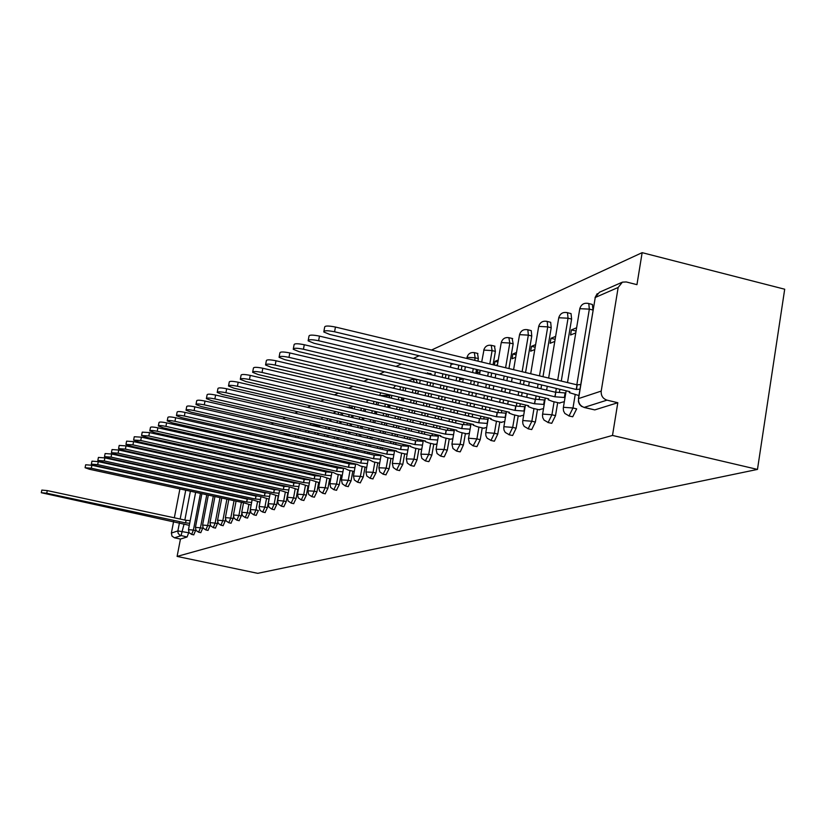 <?xml version="1.0" encoding="UTF-8"?>
<svg xmlns="http://www.w3.org/2000/svg" width="826" height="826" viewBox="0 0 826 826"><rect width="100%" height="100%" fill="white"/><g stroke="black" fill="none" stroke-linecap="round" stroke-linejoin="round"><path stroke-width="1.24" d="M568.866 415.953L572.728 416.779L576.662 408.87L572.986 408.003L569.062 415.912L564.85 413.454L563.549 410.966L563.26 408.168L563.559 407.311L572.986 408.003L575.195 394.663M547.948 422.52L551.737 423.315L555.516 415.623L551.923 414.776L548.154 422.478L544.035 420.093L542.744 417.636L542.476 414.869L542.775 414.094L551.923 414.776L554.091 401.777M528.01 428.777L531.727 429.561L535.372 422.055L531.851 421.239L528.217 428.735L524.19 426.412L522.92 423.986L522.662 421.26L522.961 420.548L531.851 421.239L533.978 408.56M508.981 434.755L512.626 435.509L516.136 428.198L512.698 427.393L509.188 434.713L505.254 432.452L503.994 430.057L503.767 427.352L504.046 426.712L512.698 427.393L514.794 415.024M490.809 440.454L494.382 441.198L497.768 434.063L494.402 433.278L491.016 440.423L487.164 438.214L485.925 435.849L485.709 433.185L485.987 432.597L494.402 433.278L496.467 421.208M473.432 445.916L476.932 446.639L480.216 439.669L476.901 438.905L473.102 445.844L469.478 443.19L468.435 438.771L468.714 438.224L476.901 438.905L478.935 427.114M459.576 451.688L460.237 451.843L463.396 445.038L460.154 444.295L456.51 451.068L452.927 448.477L451.915 444.12L460.154 444.295L462.157 432.762M443.614 456.695L444.233 456.83L447.3 450.18L444.12 449.458L440.609 456.086L437.068 453.536L436.076 449.241L444.12 449.458L446.081 438.183M428.312 461.486L428.89 461.61L431.853 455.105L428.735 454.403L425.359 460.887L421.859 458.389L420.899 454.155L428.735 454.403L430.666 443.376M413.609 466.081L414.156 466.205L417.027 459.845L413.971 459.153L410.718 465.503L407.259 463.045L406.32 458.874L413.971 459.153L415.87 448.353M399.495 470.5L402.789 464.388L399.784 463.706L396.645 469.932L393.238 467.516L392.319 463.417L399.784 463.706L401.663 453.144M385.918 474.754L389.108 468.755L386.155 468.094L383.119 474.186L379.764 471.822L378.866 467.774L386.155 468.094L388.003 457.738M372.856 478.843L375.944 472.968L373.042 472.317L370.11 478.285L366.796 475.952L365.918 471.976L373.042 472.317L374.859 462.157M360.281 482.776L363.264 477.015L360.415 476.375L357.575 482.229L354.313 479.937L353.456 476.024L360.415 476.375L362.211 466.422M348.169 486.566L351.05 480.908L348.252 480.288L345.505 486.029L342.284 483.778L341.437 479.916L348.252 480.288L350.017 470.521M336.481 490.221L339.28 484.666L336.523 484.057L333.859 489.694L330.689 487.474L329.863 483.675L336.523 484.057L338.268 474.475M325.207 493.741L327.922 488.3L325.207 487.701L322.625 493.225L319.497 491.047L318.691 487.309L325.207 487.701L326.931 478.295M314.324 497.149L316.957 491.8L314.293 491.212L311.784 496.632L308.697 494.495L307.902 490.809L314.293 491.212L315.986 481.981M303.813 500.432L306.363 495.177L303.741 494.598L301.304 499.926L298.269 497.82L297.484 494.196L303.741 494.598L305.413 485.533M293.643 503.612L296.131 498.45L293.55 497.882L291.175 503.117L288.181 501.041L287.355 497.995L287.572 497.262L293.55 497.882L295.192 488.971M283.814 506.679L286.23 501.609L283.69 501.052L281.387 506.193L278.424 504.149L277.619 501.155L277.825 500.442L283.69 501.052L285.311 492.296M274.304 509.652L276.658 504.665L274.149 504.118L271.909 509.177L268.987 507.164L268.254 503.684L274.149 504.118L275.75 495.507M265.094 512.533L267.387 507.629L264.919 507.092L262.73 512.058L260.159 510.489L259.075 507.164L259.271 506.493L264.919 507.092L266.499 498.625M256.174 515.321L258.404 510.489L255.967 509.962L253.84 514.856L256.267 515.383M247.521 518.026L249.7 513.276L247.304 512.75L245.229 517.561L247.624 518.078M239.137 520.638L241.264 515.971L238.9 515.455L236.876 520.184L239.23 520.7M231.012 523.178L233.077 518.583L230.753 518.078L228.771 522.734L231.094 523.23M223.113 525.646L225.137 521.113L222.834 520.628L220.903 525.202L223.206 525.697M215.452 528.041L217.424 523.581L215.163 523.095L213.273 527.607L215.534 528.093M208.007 530.364L209.938 525.966L207.698 525.491L205.86 529.941L208.09 530.416M200.77 532.625L202.659 528.299L200.45 527.824L198.643 532.202L200.852 532.667M193.738 534.825L195.576 530.55L193.408 530.085L191.642 534.401L193.811 534.866M184.064 524.076L181.018 535.713L174.482 537.798L180.45 539.058L177.105 556.414L612.5 435.436L757.473 469.416L784.7 289.224L642.143 252.663L431.513 350.028M419.123 355.748L413.33 358.432M401.364 363.967L396.026 366.424M384.451 371.783L379.537 374.044M368.334 379.227L363.812 381.323M352.95 386.341L348.789 388.261M338.257 393.135L334.427 394.9M324.205 399.629L320.684 401.25M310.752 405.845L307.52 407.342M297.866 411.802L294.892 413.176M285.507 417.512L282.781 418.772M273.643 422.995L271.155 424.151M262.255 428.26L259.973 429.313M251.3 433.33L249.215 434.29M240.758 438.193L238.859 439.071M230.609 442.891L228.895 443.686M220.841 447.403L219.272 448.126M211.415 451.76L210 452.411M202.318 455.962L201.059 456.551M177.105 556.414L257.722 573.337L757.473 469.416M642.143 252.663L636.949 284.66L626.263 281.955L622.412 282.141L618.158 287.469L601.214 391.09C600.905 395.675 602.835 398.69 606.996 400.145L584.209 407.394L581.421 406.32L579.48 404.286L578.407 401.653L578.561 398.576L601.214 391.09M612.5 435.436L617.807 402.727L606.996 400.145M188.813 532.171L188.7 532.749L177.879 530.912L179.469 522.703M179.913 488.92L174.338 517.788M173.625 521.454L171.385 533.059L177.879 530.912L178.075 533.152L179.779 535.217L187.068 536.993L188.7 532.749M183.93 475.208L184.704 474.847M195.576 460.474L195.432 461.218M194.513 466.019L194.389 466.68M174.482 537.798L171.973 536.074L171.385 533.059M363.378 417.935L363.151 419.205L363.76 418.958M353.724 471.357L354.282 471.44M376.016 411.585L375.593 413.919M366.001 467.268L366.765 467.289M389.139 404.936L388.685 407.466M378.731 463.035L379.723 462.983M403.821 398.855L402.52 399.381L403.677 399.65M402.52 399.381L402.283 400.713M391.968 458.636L393.197 458.513M405.721 454.063L407.208 453.856M420.031 449.303L421.797 449.014M434.93 444.347L437.006 443.965M461.084 378.112L460.836 379.547L463.169 378.607M450.449 439.184L452.855 438.699M477.727 369.718L477.17 372.918L480.009 371.762M466.638 433.805L469.405 433.196M498.264 360.002L495.022 361.334L497.913 362.025M495.022 361.334L494.382 365.071M483.54 428.178L486.69 427.455M516.508 352.495L512.843 354.003L516.116 354.788M512.843 354.003L512.027 358.773L515.692 357.276M501.196 422.303L504.769 421.456M535.609 344.638L531.479 346.331L535.176 347.23M531.479 346.331L530.653 351.205L534.783 349.532M519.657 416.17L523.694 415.168M555.63 336.399L550.983 338.309L555.134 339.321M550.983 338.309L550.147 343.296L554.783 341.417M538.986 409.737L543.529 408.581M576.62 327.767L571.416 329.904L576.073 331.05M571.416 329.904L570.57 335.005L575.763 332.899M559.254 402.995L564.344 401.663M570.27 313.405L571.045 313.601L571.602 319.094L561.277 381.075M559.904 389.304L559.45 391.989M557.684 402.634L555.516 415.623M550.002 322.14L550.684 322.305L551.21 327.726L542.992 376.697M541.608 384.937L540.958 388.788M539.626 396.717L539.223 399.103M537.499 409.386L535.372 422.055M530.653 330.483L531.252 330.627L531.758 335.975L525.563 372.536M524.169 380.786L523.519 384.637M522.166 392.577L521.578 396.119M520.277 403.78L519.915 405.886M518.232 415.829L516.136 428.198M512.151 338.454L513.163 343.853L508.95 368.561M507.536 376.821L506.885 380.683M505.522 388.633L504.923 392.174M503.612 399.846L503.055 403.098M501.795 410.501L501.475 412.37M499.833 421.993L497.768 434.063M494.454 346.084L495.383 351.38L493.081 364.762M491.666 373.042L490.995 376.904M489.632 384.875L489.023 388.416M487.701 396.098L487.144 399.35M485.864 406.764L485.347 409.758M484.119 416.913L483.84 418.565M482.239 427.878L480.216 439.669M477.5 353.383L478.357 358.598L477.913 361.127M476.488 369.418L475.817 373.29M474.434 381.271L473.814 384.823M472.493 392.515L471.925 395.778M470.634 403.202L470.118 406.196M468.879 413.361L468.404 416.108M467.206 423.046L466.958 424.492M465.399 433.516L463.396 445.038M461.961 365.959L461.29 369.831M459.896 377.833L459.277 381.385M457.934 389.087L457.367 392.35M456.076 399.784L455.549 402.778M454.3 409.964L453.825 412.711M452.607 419.66L452.173 422.179M450.996 428.9L450.779 430.17M449.261 438.905L447.3 450.18M445.968 374.529L445.348 378.091M443.996 385.804L443.428 389.077M442.116 396.521L441.59 399.516M440.33 406.712L439.855 409.459M438.637 416.418L438.193 418.937M437.006 425.669L436.603 427.982M435.467 434.507L435.271 435.601M433.784 444.089L431.853 455.105M430.635 382.655L430.057 385.928M428.746 393.382L428.219 396.387M426.949 403.584L426.464 406.34M425.235 413.31L424.791 415.839M423.604 422.571L423.191 424.894M422.045 431.42L421.663 433.547M420.548 439.876L420.382 440.826M418.937 449.055L417.027 459.845M415.912 390.378L415.375 393.382M414.105 400.589L413.609 403.356M412.38 410.326L411.926 412.855M410.728 419.608L410.315 421.921M409.159 428.467L408.787 430.594M407.662 436.923L407.311 438.874M406.227 445.028L406.082 445.834M404.668 453.825L402.789 464.388M400.362 386.733L400.125 389.81L403.057 390.502L403.295 387.425M401.766 397.719L401.271 400.476M400.032 407.466L399.577 409.995M398.38 416.748L397.956 419.071M396.79 425.617L396.418 427.744M395.282 434.094L394.942 436.045M393.837 442.199L393.527 443.985M392.453 449.964L392.329 450.655M390.956 458.409L389.108 468.755M389.872 394.942L389.418 397.719M388.168 404.709L387.714 407.249M386.496 414.012L386.083 416.335M384.906 422.891L384.524 425.018M383.388 431.368L383.037 433.33M381.932 439.494L381.612 441.28M380.549 447.258L380.249 448.89M379.206 454.713L379.113 455.281M377.761 462.818L375.944 472.968M376.759 402.066L376.295 404.606M375.076 411.369L374.663 413.702M373.476 420.258L373.094 422.396M371.948 428.756L371.597 430.707M370.492 436.882L370.162 438.668M369.088 444.656L368.799 446.298M367.746 452.111L367.477 453.608M365.061 467.062L363.264 477.015M364.09 408.839L363.667 411.162M362.48 417.729L362.087 419.866M360.941 426.237L360.59 428.188M359.465 434.373L359.145 436.159M358.061 442.158L357.761 443.789M356.708 449.623L356.44 451.11M355.417 456.778L355.17 458.141M352.816 471.15L351.05 480.908M351.876 415.292L351.494 417.44M350.338 423.81L349.976 425.772M348.851 431.946L348.531 433.743M347.436 439.742L347.147 441.383M346.084 447.217L345.815 448.714M344.783 454.383L344.535 455.745M343.533 461.269L343.306 462.498M341.024 475.095L339.28 484.666M340.116 421.466L339.754 423.428M338.629 429.623L338.299 431.409M337.204 437.419L336.905 439.06M335.841 444.904L335.562 446.401M334.53 452.08L334.282 453.433M333.27 458.967L333.043 460.206M332.062 465.585L331.856 466.7M329.636 478.894L327.922 488.3M328.758 427.372L328.428 429.169M327.333 435.178L327.024 436.82M325.96 442.664L325.681 444.161M324.639 449.85L324.391 451.213M323.379 456.747L323.152 457.986M322.161 463.365L321.964 464.491M320.994 469.736L320.808 470.748M318.65 482.57L316.957 491.8M319.218 425.194L318.908 427.001M317.803 433.02L317.494 434.662M316.42 440.516L316.141 442.013M315.098 447.702L314.851 449.065M313.828 454.599L313.601 455.838M312.61 461.228L312.404 462.353M311.443 467.609L311.247 468.621M310.308 473.742L310.142 474.661M308.036 486.111L306.363 495.177M308.594 430.935L308.294 432.576M307.21 438.43L306.931 439.928M305.888 445.627L305.63 446.99M304.608 452.534L304.381 453.773M303.379 459.163L303.173 460.288M302.202 465.544L302.017 466.566M301.067 471.687L300.901 472.606M299.983 477.604L299.828 478.419M297.773 489.539L296.131 498.45M298.31 436.417L298.031 437.914M296.978 443.614L296.73 444.987M295.698 450.531L295.471 451.77M294.469 457.17L294.262 458.296M293.282 463.562L293.096 464.573M292.146 469.705L291.97 470.624M291.051 475.621L290.897 476.447M289.988 481.331L289.854 482.064M287.851 492.854L286.23 501.609M288.367 441.673L288.119 443.046M287.087 448.601L286.849 449.84M285.848 455.24L285.641 456.365M284.66 461.631L284.464 462.653M283.514 467.784L283.339 468.703M282.409 473.711L282.255 474.537M281.346 479.421L281.212 480.154M280.324 484.924L280.21 485.574M278.259 496.054L276.658 504.665M278.744 446.721L278.517 447.971M277.505 453.381L277.299 454.506M276.318 459.772L276.121 460.794M275.161 465.926L274.996 466.845M274.056 471.863L273.902 472.678M272.993 477.573L272.859 478.306M271.96 483.086L271.847 483.737M270.969 488.403L270.866 488.971M268.966 499.162L267.387 507.629M250.226 510.447L249.7 513.276M241.698 513.658L241.264 515.971M233.438 516.653L233.077 518.583M225.446 519.502L225.137 521.113M217.682 522.228L217.424 523.581M210.145 524.851L209.938 525.966M202.835 527.37L202.659 528.299M195.721 529.817L195.576 530.55M417.977 393.021L416.48 393.641M587.978 303.328L588.773 303.565L589.341 309.13L592.975 310.039L592.407 304.464L591.519 304.247M431.544 374.828L430.707 373.548M417.151 382.892L416.325 379.743M352.733 408.643L352.103 407.404M341.19 415.075L341.055 412.804M329.894 421.177L330.101 419.174M289.152 435.911L288.677 434.724M279.704 441.156L279.725 439.731M270.691 444.915L270.463 446.164L270.587 444.894M617.807 402.727L594.772 409.902L584.034 407.445M180.45 539.058L187.068 536.993M495.714 365.391L497.459 364.689M189.691 523.271L185.53 522.899L186.098 520.266L190.197 520.669M41.31 492.678L41.837 490.086L47.268 490.592L186.036 520.297M185.53 522.899L46.741 493.225L41.3 492.719L189.299 525.326M251.631 502.445L246.664 502.022L247.211 499.1L248.616 499.018M85.099 467.661L85.677 464.78L91.903 465.265L247.211 499.1M246.664 502.022L91.304 468.228L85.088 467.733L89.466 469.261L244.135 502.879L251.135 505.058M260.479 499.472L255.389 499.038L255.946 496.075L257.743 496.013M91.366 464.088L91.954 461.156L98.284 461.641L255.946 496.075M255.389 499.038L97.685 464.646L91.356 464.16L95.785 465.719L252.787 499.926L259.973 502.167M269.617 496.405L264.403 495.961L264.96 492.946L267.242 492.926M97.84 460.392L98.428 457.418L104.881 457.893L264.96 492.946M264.403 495.961L104.272 460.949L97.819 460.464L102.31 462.054L261.718 496.88L269.1 499.193M279.054 493.225L273.705 492.781L274.273 489.725L277.144 489.756M104.52 456.571L105.119 453.557L111.696 454.021L274.273 489.725M273.705 492.781L111.076 457.139L104.51 456.654L109.053 458.275L270.928 493.731L278.517 496.116M288.811 489.952L283.318 489.498L283.896 486.39L287.541 486.514M111.438 452.617L112.047 449.561L118.748 450.025L283.896 486.39M283.318 489.498L118.118 453.185L111.417 452.71L116.022 454.362L280.458 490.479L288.253 492.936M298.898 486.566L293.261 486.111L293.85 482.942L298.63 483.241M118.583 448.528L119.202 445.431L126.037 445.885L293.85 482.942M293.261 486.111L125.397 449.107L118.562 448.642L123.229 450.325L290.298 487.123L298.32 489.663M309.327 483.065L303.545 482.59L304.133 479.379L309.926 479.844M125.986 444.305L126.605 441.156L133.585 441.611L304.133 479.379M303.545 482.59L132.934 444.873L125.965 444.419L130.684 446.143L300.478 483.644L308.738 486.266M320.127 479.441L314.19 478.956L314.789 475.693L320.736 476.158M133.647 439.928L134.277 436.737L141.391 437.171L314.789 475.693M314.19 478.956L140.74 440.495L133.626 440.051L138.407 441.807L311.01 480.051L319.517 482.756M331.319 475.683L325.207 475.198L325.816 471.863L331.928 472.348M141.587 435.395L142.227 432.153L149.496 432.576L325.816 471.863M325.207 475.198L148.825 435.963L141.566 435.529L146.409 437.315L321.913 476.323L330.689 479.132M342.914 471.801L336.626 471.295L337.245 467.908L343.533 468.404M149.826 430.687L150.477 427.393C150.89 426.763 153.368 426.908 157.89 427.806L337.245 467.908M336.626 471.295L157.219 431.255C152.686 430.356 150.218 430.212 149.795 430.831L154.71 432.659L333.219 472.462L336.657 474.124L342.263 475.373M354.943 467.764L348.469 467.258L349.099 463.799L355.572 464.305M158.375 425.803L159.026 422.468C159.449 421.807 161.968 421.941 166.604 422.86L349.099 463.799M348.469 467.258L165.923 426.371C161.287 425.452 158.757 425.307 158.344 425.968L163.321 427.837L344.938 468.466L348.407 470.159L354.199 471.46M367.425 463.572L360.766 463.056L361.396 459.545L368.066 460.051M167.244 420.733L167.905 417.347C168.318 416.655 170.91 416.779 175.659 417.729L361.396 459.545M360.766 463.056L174.957 421.312C170.208 420.351 167.626 420.227 167.213 420.909L172.262 422.819L357.09 464.315L360.58 466.06L366.486 467.382M380.394 459.235L373.528 458.698L374.168 455.116L381.034 455.642M176.465 415.468L177.136 412.029C177.549 411.296 180.192 411.42 185.055 412.391L374.168 455.116M373.528 458.698L184.353 416.036C179.479 415.065 176.836 414.941 176.423 415.664L181.544 417.615L369.707 459.999L373.228 461.796L379.237 463.149M393.868 454.713L386.785 454.166L387.435 450.521L394.518 451.058M186.056 409.985L186.728 406.495C187.141 405.731 189.835 405.845 194.833 406.846L387.435 450.521M386.785 454.166L194.12 410.563C189.123 409.562 186.418 409.438 186.015 410.202L191.198 412.195L382.82 455.529L386.361 457.367L392.474 458.75M407.889 450.025L400.569 449.458L401.23 445.741L408.55 446.288M196.03 404.286L196.712 400.744C197.115 399.929 199.882 400.042 205.013 401.064L401.23 445.741M400.569 449.458L204.28 404.854C199.149 403.831 196.381 403.718 195.989 404.523L201.245 406.568L396.449 450.872L396.088 451.295L400.021 452.762L406.237 454.176M422.478 445.131L414.92 444.564L415.592 440.764L423.149 441.332M206.428 398.349L207.119 394.756C207.502 393.899 210.341 393.992 215.617 395.055L415.592 440.764M414.92 444.564L214.874 398.917C209.597 397.864 206.758 397.76 206.376 398.617L211.704 400.693L410.625 446.03L410.254 446.494L414.218 447.981L420.558 449.416M437.687 440.051L429.871 439.463L430.542 435.581L438.369 436.169M217.259 392.154L217.961 388.519C218.332 387.6 221.234 387.693 226.665 388.778L430.542 435.581M429.871 439.463L225.911 392.722C220.48 391.638 217.579 391.545 217.207 392.453L222.607 394.58L425.4 440.981L424.998 441.487L429.014 442.994L435.467 444.471M453.546 434.744L445.451 434.135L446.133 430.181L454.228 430.78M228.565 385.701L229.267 382.004C229.628 381.044 232.602 381.116 238.198 382.231L446.133 430.181M445.451 434.135L237.434 386.269C231.838 385.143 228.854 385.071 228.503 386.021L233.985 388.199L440.785 435.725L440.372 436.262L444.419 437.801L451.006 439.308M470.087 429.21L461.703 428.591L462.56 424.492L470.789 425.163M240.366 378.948L241.078 375.21C241.419 374.188 244.475 374.25 250.247 375.396L462.405 424.554M461.703 428.591L249.462 379.516C243.691 378.37 240.634 378.298 240.304 379.32L245.859 381.54L456.84 430.253L456.406 430.831L460.495 432.38L467.206 433.929M487.381 423.439L478.677 422.788L479.555 418.606L488.083 419.298M252.715 371.896L253.427 368.117C253.737 367.023 256.876 367.064 262.833 368.251L479.39 418.668M478.677 422.788L262.038 372.464C256.081 371.277 252.942 371.225 252.632 372.309L258.27 374.581L473.597 424.523L473.153 425.153L477.273 426.722L484.119 428.312M505.46 417.398L496.426 416.727L497.149 412.515L506.173 413.176M265.631 364.514L266.354 360.694C266.622 359.516 269.844 359.547 276.008 360.776L497.149 412.515M496.426 416.727L275.203 365.082C269.039 363.853 265.817 363.822 265.538 364.978L271.258 367.291L491.109 418.545L490.654 419.226L494.795 420.816L501.785 422.447M524.386 411.08L514.99 410.388L515.723 406.072L525.119 406.753M279.157 356.78L279.89 352.919C280.117 351.67 283.432 351.68 289.812 352.939L515.723 406.072M514.99 410.388L288.986 357.348C282.606 356.078 279.291 356.068 279.064 357.307L284.856 359.671L509.425 412.288L508.961 413.031L513.132 414.642L520.266 416.304M544.22 404.461L534.443 403.749L535.372 399.268L544.964 400.042M293.354 348.675L294.077 344.772C294.262 343.43 297.67 343.42 304.278 344.731L535.186 399.34M534.443 403.749L303.441 349.243C296.823 347.932 293.426 347.942 293.24 349.264L299.105 351.67L528.609 405.742L528.124 406.547L532.326 408.168L539.605 409.882M565.025 397.533L554.835 396.779L555.795 392.195L565.779 393M308.253 340.157L308.986 336.223C309.11 334.788 312.61 334.747 319.476 336.11L555.588 392.267M554.835 396.779L318.619 340.725C311.753 339.372 308.253 339.403 308.129 340.828L314.066 343.286L548.722 398.875L548.227 399.763L552.439 401.384L559.883 403.15M579.986 389.17L576.249 389.469L577.013 384.844L580.75 384.524M323.916 331.205L324.649 327.251C324.701 325.702 328.304 325.63 335.449 327.044L577.013 384.844M576.249 389.469L334.582 331.773C327.426 330.369 323.823 330.431 323.782 331.969L329.791 334.458L569.826 391.669L569.32 392.639L578.933 395.551M618.158 287.469L595.257 297.474L578.561 398.576C578.262 403.036 580.141 405.979 584.209 407.394L594.772 409.902M190.393 491.202L184.848 520.039M180.171 519.038L185.736 490.19M187.512 475.456L186.707 475.807M567.514 382.572L579.615 309.729L579.945 308.687L589.341 309.13L576.827 384.802M571.602 319.094L568.04 318.216L557.695 380.218M556.321 388.447L555.681 392.236M551.21 327.726L547.731 326.879L539.481 375.861M538.098 384.1L537.447 387.952M536.115 395.881L535.558 399.216M531.758 335.975L528.341 335.139L522.135 371.71M520.741 379.97L520.091 383.822M518.738 391.772L518.139 395.303M516.839 402.964L516.343 405.907M513.163 343.853L509.818 343.038L505.595 367.756M504.18 376.026L503.519 379.877M502.167 387.838L501.558 391.379M500.246 399.061L499.689 402.303M498.429 409.706L497.985 412.308M495.383 351.38L492.1 350.596L489.797 363.977M488.373 372.258L487.712 376.119M486.338 384.09L485.729 387.642M484.408 395.324L483.84 398.576M482.57 406L482.054 408.984M480.825 416.149L480.422 418.452M478.357 358.598L475.136 357.823L474.702 360.363M473.267 368.654L472.596 372.526M471.212 380.507L470.593 384.059M469.261 391.761L468.693 395.014M467.413 402.448L466.886 405.432M465.647 412.608L465.172 415.354M463.975 422.292L463.613 424.327M458.802 365.206L458.131 369.088M456.737 377.079L456.117 380.641M454.775 388.344L454.207 391.607M452.906 399.041L452.38 402.045M451.13 409.221L450.655 411.978M449.437 418.927L449.003 421.446M447.826 428.167L447.516 429.964M442.87 373.796L442.251 377.358M440.898 385.071L440.32 388.344M439.019 395.788L438.492 398.793M437.222 405.989L436.748 408.736M435.519 415.695L435.085 418.224M433.898 424.956L433.495 427.269M432.349 433.795L432.07 435.374M427.589 381.942L427.011 385.215M425.7 392.67L425.173 395.675M423.903 402.881L423.408 405.638M422.179 412.597L421.735 415.127M420.548 421.869L420.135 424.192M418.988 430.718L418.606 432.845M417.491 439.174L417.244 440.557M412.928 389.676L412.391 392.68M411.111 399.898L410.625 402.654M409.386 409.634L408.932 412.164M407.734 418.916L407.321 421.229M406.165 427.775L405.783 429.902M404.657 436.242L404.317 438.193M403.222 444.336L403.005 445.555M398.834 397.038L398.339 399.794M397.089 406.784L396.645 409.314M395.437 416.077L395.024 418.4M393.857 424.946L393.475 427.073M392.34 433.423L391.989 435.374M390.894 441.528L390.574 443.314M389.511 449.292L389.325 450.346M389.696 396.15L386.816 395.478L386.537 397.048M385.288 404.038L384.823 406.578M383.615 413.341L383.202 415.674M382.025 422.22L381.643 424.358M380.497 430.707L380.146 432.669M379.041 438.833L378.721 440.619M377.647 446.608L377.358 448.239M376.315 454.052L376.15 454.961M373.92 401.405L373.466 403.945M372.247 410.718L371.824 413.052M370.647 419.608L370.255 421.745M369.108 428.105L368.757 430.057M367.653 436.231L367.322 438.017M366.248 444.016L365.949 445.648M364.906 451.471L364.638 452.968M363.616 458.626L363.471 459.401M361.303 408.189L360.879 410.522M359.692 417.089L359.3 419.226M358.154 425.596L357.792 427.558M356.677 433.733L356.357 435.519M355.273 441.528L354.974 443.159M353.92 448.993L353.642 450.48M352.619 456.148L352.372 457.511M351.37 463.025L351.256 463.675M349.14 414.662L348.758 416.81M347.591 423.18L347.24 425.142M346.115 431.327L345.784 433.113M344.69 439.122L344.401 440.764M343.337 446.598L343.069 448.095M342.036 453.763L341.788 455.126M340.777 460.65L340.56 461.889M339.579 467.258L339.476 467.795M337.421 420.857L337.06 422.809M335.934 429.004L335.604 430.8M334.499 436.809L334.21 438.451M333.136 444.295L332.868 445.782M331.825 451.471L331.577 452.834M330.565 458.358L330.338 459.597M329.357 464.976L329.151 466.101M326.105 426.763L325.774 428.56M324.68 434.579L324.37 436.221M323.307 442.065L323.028 443.562M321.985 449.251L321.737 450.614M320.725 456.148L320.488 457.387M319.507 462.777L319.301 463.892M318.34 469.147L318.155 470.159M319.073 426.071L316.472 425.473L316.296 426.402M315.191 432.421L314.892 434.073M313.808 439.917L313.529 441.414M312.486 447.114L312.238 448.477M311.216 454.011L310.989 455.25M309.998 460.64L309.791 461.765M308.821 467.02L308.635 468.043M307.685 473.164L307.52 474.072M306.033 430.346L305.723 431.988M304.639 437.852L304.36 439.349M303.318 445.049L303.059 446.412M302.037 451.956L301.81 453.195M300.809 458.595L300.602 459.71M299.631 464.976L299.446 465.988M298.496 471.119L298.32 472.028M297.401 477.036L297.246 477.851M295.78 435.849L295.501 437.346M294.448 443.046L294.19 444.419M293.168 449.964L292.931 451.202M291.929 456.602L291.723 457.728M290.752 462.994L290.556 464.016M289.606 469.137L289.441 470.056M288.511 475.064L288.357 475.879M287.448 480.763L287.314 481.496M285.879 441.115L285.62 442.488M284.588 448.033L284.361 449.282M283.349 454.682L283.142 455.807M282.162 461.084L281.976 462.095M281.016 467.227L280.85 468.146M279.911 473.153L279.756 473.979M278.847 478.863L278.713 479.607M277.825 484.377L277.701 485.027M276.297 446.174L276.06 447.424M275.048 452.824L274.841 453.959M273.86 459.225L273.664 460.247M272.704 465.389L272.539 466.308M271.599 471.316L271.444 472.142M270.536 477.025L270.391 477.769M269.503 482.539L269.379 483.189M268.512 487.856L268.398 488.434M267.015 451.027L266.808 452.163M265.817 457.439L265.621 458.451M264.661 463.592L264.485 464.511M263.546 469.529L263.391 470.355M262.482 475.249L262.338 475.983M261.439 480.763L261.326 481.413M260.448 486.091L260.335 486.659M257.536 501.64L255.967 509.962L250.299 509.528L251.011 512.905L253.84 514.856M261.398 450.438L259.023 450.418M258.032 455.694L257.836 456.716M256.876 461.868L256.7 462.787M255.75 467.805L255.595 468.631M254.676 473.525L254.542 474.269M253.644 479.049L253.52 479.7M252.642 484.377L252.529 484.945M248.843 504.562L247.304 512.75L241.739 512.316L242.431 515.641L245.229 517.561M250.484 454.021L250.299 455.043M249.328 460.185L249.153 461.104M248.203 466.132L248.048 466.958M247.119 471.863L246.984 472.596M246.086 477.376L245.962 478.037M245.074 482.714L244.971 483.293M241.388 502.28L238.9 515.455L233.428 515.011L234.119 518.294L236.876 520.184M242.008 458.564L241.832 459.483M240.882 464.511L240.727 465.337M239.798 470.242L239.654 470.975M238.755 475.766L238.631 476.426M237.743 481.104L237.63 481.682M234.037 500.69L230.753 518.078L225.374 517.634L226.045 520.865L228.771 522.734M233.779 462.932L233.624 463.758M232.695 468.672L232.55 469.405M231.641 474.196L231.517 474.857M230.63 479.534L230.526 480.113M226.913 499.141L222.834 520.628L217.558 520.173L218.219 523.364L220.903 525.202M225.797 467.144L225.663 467.888M224.744 472.678L224.62 473.339M223.732 478.027L223.619 478.605M220.005 497.634L215.163 523.095L209.969 522.641L210.62 525.79L213.273 527.607M218.054 471.212L217.93 471.863M217.031 476.55L216.918 477.129M213.294 496.178L207.698 525.491L202.597 525.037L203.237 528.155L205.86 529.941M213.005 470.583L211.425 470.428M210.527 475.126L210.413 475.704M206.768 494.764L200.45 527.824L195.432 527.37L196.061 530.437L198.643 532.202M204.208 473.732L204.094 474.31M200.439 493.38L193.408 530.085L188.473 529.642L189.092 532.667L191.642 534.401M211.549 469.777L208.235 469.736M219.055 465.657L218.952 466.411M226.706 461.362L226.665 462.219M234.316 456.85L234.512 457.862M259.23 449.292L259.116 449.933L254.191 449.344M268.171 444.347L268.027 445.617M277.268 439.174L277.257 440.599M286.188 434.166L286.663 435.354M316.606 424.605L316.472 425.473L310.277 425.029L310.958 423.315M327.447 418.575L327.241 420.568M338.361 412.195L338.505 414.456M349.377 406.774L349.997 408.013M386.991 394.27L386.816 395.478L379.681 395.458M413.361 379.041L414.167 382.19M427.682 372.825L428.508 374.106M474.32 352.609L475.136 357.823L467.175 357.328L466.804 358.474M491.212 345.289L492.1 350.596L483.933 350.1L481.692 362.036M508.847 337.638L509.818 343.038L501.434 342.553L501.124 343.286L497.273 365.763M527.287 329.646L527.845 329.791L528.341 335.139L519.719 334.664L519.409 335.459L513.586 369.666M546.585 321.273L547.204 321.448L547.731 326.879L538.862 326.404L538.542 327.282L530.695 373.755M566.791 312.517L567.493 312.713L568.04 318.216L558.913 317.752L558.593 318.712L548.65 378.06M245.838 452.978L244.992 453.856M301.201 429.252L300.148 429.386L299.797 430.645M368.974 400.259L367.26 400.434L366.754 402.396M453.825 364.018L451.12 364.256L450.428 367.25M192.541 471.78L193.583 472.007M578.417 398.628L595.257 297.474L599.418 292.259L621.679 282.461M185.602 522.868L186.098 520.266M46.741 493.225L47.268 490.592M246.747 501.991L247.294 499.069M91.304 468.228L91.903 465.265M255.471 499.007L256.029 496.044M97.685 464.646L98.284 461.641M264.485 495.93L265.053 492.915M104.272 460.949L104.881 457.893M273.798 492.75L274.366 489.694M111.076 457.139L111.696 454.021M283.411 489.467L283.989 486.359M118.118 453.185L118.748 450.025M293.364 486.07L293.942 482.911M125.397 449.107L126.037 445.885M303.648 482.56L304.236 479.348M132.934 444.873L133.585 441.611M314.293 478.925L314.892 475.652M140.74 440.495L141.391 437.171M325.32 475.156L325.929 471.832M148.825 435.963L149.496 432.576M336.74 471.264L337.359 467.867M157.219 431.255L157.89 427.806M348.593 467.217L349.212 463.758M165.923 426.371L166.604 422.86M360.879 463.014L361.52 459.504M174.957 421.312L175.659 417.729M373.651 458.657L374.292 455.074M184.353 416.036L185.055 412.391M386.909 454.124L387.559 450.48M194.12 410.563L194.833 406.846M400.703 449.416L401.364 445.699M204.28 404.854L205.013 401.064M415.065 444.512L415.736 440.723M214.874 398.917L215.617 395.055M430.016 439.411L430.697 435.539M225.911 392.722L226.665 388.778M445.596 434.084L446.288 430.129M237.434 386.269L238.198 382.231M461.858 428.529L462.56 424.492M249.462 379.516L250.247 375.396M478.843 422.736L479.555 418.606M487.175 423.387L487.887 419.257M262.038 372.464L262.833 368.251M496.602 416.665L497.324 412.453M505.161 417.326L505.873 413.103M275.203 365.082L276.008 360.776M515.176 410.326L515.909 406.01M523.973 410.987L524.706 406.66M288.986 357.348L289.812 352.939M534.628 403.687L535.372 399.268M543.684 404.337L544.427 399.918M303.441 349.243L304.278 344.731M555.041 396.717L555.795 392.195M564.354 397.368L565.108 392.846M318.619 340.725L319.476 336.11M576.455 389.397L577.229 384.771M334.582 331.773L335.449 327.044M459.741 451.812L456.799 451.141M443.779 456.809L440.867 456.138M428.467 461.589L425.576 460.939M413.774 466.194L410.914 465.544M399.65 470.603L396.821 469.973M386.072 474.847L383.274 474.227M373.001 478.935L370.244 478.316M360.425 482.859L357.699 482.26M348.304 486.648L345.619 486.049M336.616 490.303L333.962 489.715M325.33 493.824L322.718 493.246M314.448 497.221L311.867 496.653M303.927 500.504L301.376 499.947M293.757 503.674L291.248 503.127M283.927 506.751L281.439 506.204M274.408 509.714L271.96 509.188M265.198 512.595L262.782 512.068M188.483 529.58L195.638 492.337M288.759 434.744L283.091 434.538M352.258 407.445L346.104 407.115M416.583 379.805L413.609 379.103L407.951 380.734M430.996 373.62L424.265 373.104M477.913 353.487L474.713 352.712C470.768 352.01 468.187 353.59 466.969 357.451M494.919 346.197L491.646 345.402C487.619 344.659 484.976 346.27 483.726 350.224M512.678 338.577L509.343 337.772C505.213 336.977 502.507 338.619 501.217 342.666M531.252 330.627L527.845 329.791C523.612 328.954 520.834 330.617 519.513 334.778M550.684 322.305L547.204 321.448C542.868 320.55 540.018 322.233 538.655 326.518M571.045 313.601L567.493 312.713C563.043 311.743 560.121 313.457 558.706 317.865M592.407 304.464L588.773 303.565C584.209 302.502 581.194 304.247 579.738 308.79M206.841 468.734L206.583 469.364M195.442 527.308L201.885 493.7M205.54 474.63L205.653 474.052M214.739 464.708L214.254 465.368M202.607 524.975L208.317 495.094M211.962 476.044L212.076 475.466M212.974 470.768L213.098 470.118M223.268 460.609L222.4 461.28M209.98 522.569L214.946 496.54M218.58 477.49L218.684 476.912M219.582 472.224L219.706 471.574M220.614 466.773L220.759 466.04M233.314 456.633L231.208 457.119M217.579 520.101L221.771 498.016M225.384 478.987L225.498 478.409M226.386 473.732L226.51 473.071M227.429 468.28L227.563 467.537M228.503 462.632L228.657 461.796M225.395 517.551L228.802 499.544M232.405 480.525L232.519 479.958M233.407 475.27L233.531 474.62M234.439 469.829L234.574 469.085M235.513 464.181L235.668 463.355M236.618 458.327L236.794 457.408M233.448 514.928L236.06 501.124M239.643 482.116L239.757 481.537M240.645 476.86L240.769 476.21M241.667 471.419L241.811 470.686M242.741 465.781L242.896 464.955M243.846 459.927L244.011 459.008M254.078 448.136L253.634 449.22M241.75 512.223L243.536 502.755M247.119 483.757L247.222 483.179M248.099 478.512L248.223 477.851M249.132 473.071L249.266 472.327M250.195 467.433L250.35 466.607M251.29 461.589L251.465 460.66M252.436 455.518L252.632 454.496M263.608 443.325L262.761 444.429M250.319 509.435L252.126 499.782M254.821 485.451L254.924 484.872M255.802 480.205L255.926 479.555M256.824 474.764L256.969 474.031M257.888 469.137L258.042 468.311M258.982 463.293L259.157 462.374M260.118 457.232L260.314 456.21M261.305 450.934L261.522 449.798M274.077 438.461L272.497 439.525M259.157 506.555L260.995 496.725M262.782 487.195L262.885 486.617M263.762 481.95L263.886 481.3M264.774 476.519L264.919 475.786M265.827 470.892L265.982 470.066M266.922 465.059L267.097 464.14M268.058 458.998L268.254 457.976M269.235 452.7L269.452 451.574M268.274 503.581L270.143 493.566M271 489.002L271.104 488.424M271.971 483.768L272.095 483.107M272.993 478.337L273.127 477.604M274.036 472.709L274.191 471.894M275.13 466.876L275.295 465.957M276.256 460.825L276.442 459.803M277.433 454.537L277.639 453.412M278.651 448.002L278.878 446.752M279.921 441.198L280.169 439.835M277.701 500.504L279.601 490.293M280.468 485.636L280.592 484.986M281.48 480.216L281.614 479.472M282.523 474.589L282.678 473.773M283.607 468.765L283.772 467.846M284.733 462.715L284.918 461.693M285.899 456.427L286.106 455.302M287.118 449.902L287.345 448.652M288.377 443.108L288.635 441.734M289.689 436.035L289.967 434.528M287.438 497.335L289.368 486.917M290.256 482.147L290.391 481.413M291.299 476.53L291.444 475.714M292.373 470.706L292.549 469.798M293.498 464.666L293.684 463.644M294.655 458.389L294.872 457.263M295.863 451.863L296.1 450.624M297.123 445.069L297.381 443.707M298.434 438.007L298.713 436.51M297.515 494.051L299.477 483.427M300.375 478.543L300.53 477.727M301.449 472.73L301.614 471.811M302.564 466.69L302.75 465.668M303.72 460.412L303.927 459.287M304.928 453.897L305.155 452.648M306.178 447.114L306.425 445.751M307.478 440.051L307.757 438.554M308.841 432.7L309.141 431.058M322.687 417.481L321.273 419.205M307.933 490.654L309.926 479.803M310.844 474.816L311.01 473.897M311.96 468.776L312.145 467.764M313.106 462.508L313.312 461.383M314.303 455.993L314.53 454.754M315.553 449.22L315.8 447.857M316.843 442.168L317.122 440.671M318.196 434.817L318.506 433.175M319.61 427.156L319.941 425.359M336.099 411.668L333.105 413.217M318.722 487.134L320.746 476.065M321.686 470.944L321.872 469.932M322.832 464.687L323.038 463.562M324.019 458.182L324.246 456.943M325.268 451.409L325.516 450.046M326.559 444.357L326.828 442.86M327.901 437.016L328.201 435.374M329.295 429.365L329.626 427.569M330.761 421.374L331.123 419.412M329.894 483.499L331.959 472.183M332.909 466.938L333.115 465.812M334.096 460.433L334.324 459.204M335.335 453.67L335.583 452.318M336.616 446.639L336.884 445.142M337.958 439.298L338.257 437.656M339.352 431.647L339.672 429.861M340.808 423.666L341.159 421.704M342.325 415.333L342.718 413.186M341.479 479.72L343.575 468.156M344.556 462.787L344.772 461.548M345.774 456.024L346.022 454.661M347.054 448.993L347.323 447.496M348.386 441.662L348.686 440.031M349.77 434.022L350.1 432.235M351.226 426.051L351.577 424.089M352.733 417.719L353.125 415.581M354.313 409.015L354.736 406.681M367.271 399.867L367.095 400.538M353.487 475.807L355.624 463.985M356.625 458.471L356.873 457.108M357.895 451.44L358.164 449.953M359.217 444.12L359.516 442.488M360.601 436.489L360.921 434.703M362.036 428.518L362.387 426.567M363.543 420.197L363.925 418.07M365.113 411.503L365.536 409.169M380.755 392.825L379.743 395.086M365.959 471.739L368.138 459.648M369.15 453.99L369.418 452.493M370.471 446.67L370.76 445.038M371.845 439.05L372.165 437.264M373.269 431.089L373.62 429.138M374.767 422.778L375.149 420.64M376.326 414.084L376.749 411.761M377.967 404.988L378.422 402.448M395.592 385.618L393.269 388.21M378.907 467.516L381.127 455.147M382.17 449.323L382.459 447.692M383.532 441.714L383.853 439.928M384.947 433.764L385.298 431.812M386.434 425.462L386.816 423.325M387.993 416.779L388.406 414.445M389.614 407.683L390.068 405.153M391.317 398.163L391.813 395.396M392.371 463.128L394.632 450.459M395.695 444.481L396.015 442.695M397.11 436.541L397.451 434.59M398.586 428.25L398.958 426.113M400.125 419.577L400.538 417.254M401.746 410.501L402.19 407.961M403.439 400.982L403.924 398.225M405.215 391.008L405.752 387.993M406.371 458.564L408.674 445.586M409.768 439.432L410.109 437.491M411.234 431.151L411.606 429.024M412.763 422.489L413.176 420.166M414.373 413.423L414.817 410.894M416.056 403.924L416.541 401.157M417.811 393.95L418.348 390.946M419.67 383.481L420.248 380.208M420.95 453.815L423.294 440.506M424.409 434.177L424.781 432.05M425.937 425.524L426.34 423.211M427.527 416.469L427.971 413.94M429.2 406.981L429.685 404.224M430.955 397.027L431.482 394.023M432.793 386.568L433.371 383.305M434.724 375.582L435.354 372.01M451.202 363.399L450.924 364.369M436.149 448.859L438.534 435.209M439.669 428.694L440.082 426.381M441.26 419.649L441.693 417.13M442.912 410.171L443.397 407.425M444.656 400.228L445.183 397.234M446.484 389.789L447.052 386.527M448.404 378.814L449.024 375.252M451.987 443.696L454.424 429.696M455.591 422.974L456.024 420.455M457.232 413.506L457.707 410.759M458.957 403.584L459.483 400.589M460.774 393.155L461.342 389.893M462.684 382.19L463.303 378.638M464.687 370.647L465.358 366.775M468.518 438.307L471.006 423.924M472.204 416.996L472.678 414.249M473.917 407.073L474.434 404.09M475.714 396.666L476.272 393.413M477.604 385.721L478.213 382.17M479.596 374.188L480.267 370.316M485.791 432.679L488.331 417.894M489.56 410.739L490.066 407.755M491.336 400.342L491.893 397.089M493.215 389.407L493.824 385.866M495.187 377.895L495.848 374.033M503.86 426.784L506.452 411.596M507.711 404.193L508.258 400.94M509.57 393.279L510.169 389.738M511.521 381.788L512.182 377.926M522.775 420.62L525.419 404.988M526.709 397.327L527.308 393.795M528.65 385.856L529.301 382.004M542.599 414.156L545.294 398.06M546.626 390.13L547.266 386.289M563.394 407.373L566.151 390.791M199.324 473.143L192.458 471.76M597.229 293.643L595.061 297.566"/></g></svg>
